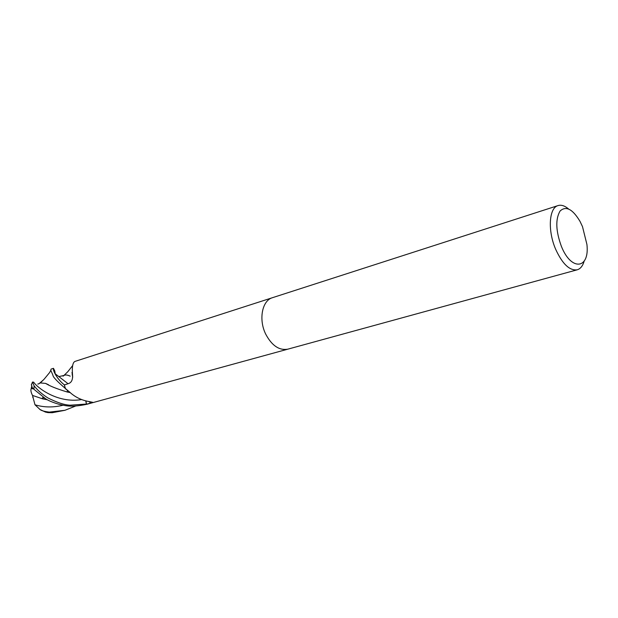 <?xml version="1.0" encoding="UTF-8"?>
<svg xmlns="http://www.w3.org/2000/svg" width="618" height="618" viewBox="0 0 618 618"><rect width="100%" height="100%" fill="white"/><g stroke="black" fill="none" stroke-linecap="round" stroke-linejoin="round"><path stroke-width="0.93" d="M69.355 391.82L65.438 388.668L64.372 384.968L68.737 383.492C71.472 382.472 72.754 379.807 72.576 375.505C71.858 367.061 72.677 362.357 75.056 361.383L272.414 297.714M65.284 388.428L69.131 391.634C74.863 397.088 81.738 400.441 89.772 401.685L92.793 402.349L86.543 404.28L85.91 401.074M584.118 261.29C582.712 266.01 580.41 268.845 577.22 269.803C569.626 270.862 562.434 264.002 555.652 249.247C547.525 230.576 548.993 207.779 558.062 205.578C561.26 204.628 564.736 205.748 568.498 208.923M265.694 334.106C271.85 345.671 279.243 350.684 287.864 349.155C279.243 350.684 271.85 345.671 265.694 334.106C258.409 319.46 262.148 300.464 272.515 297.675L558.062 205.578M561.43 246.458C555.76 230.954 555.319 219.135 560.101 211.001C566.026 205.593 572.677 209.077 580.055 221.46L582.488 226.605L586.922 244.473C589.804 269.054 571.395 271.557 561.43 246.458M287.764 349.185L88.057 403.948L70.004 405.199C64.334 404.929 56.926 402.496 47.779 397.884C41.746 393.96 37.196 389.935 34.106 385.802L32.499 382.04L33.689 382.179M72.708 377.119L71.997 372.407M65.438 388.668L65.894 389M31.495 384.435L32.144 387.463L33.882 389.24L45.361 398.595C48.258 400.572 52.87 402.496 59.212 404.357C64.635 405.338 69.826 407.88 86.937 404.257L87.957 403.979M39.66 409.317L45.477 412.082L48.011 412.623L52.252 412.708L64.944 410.29L49.316 412.113C44.411 411.511 41.321 410.653 40.054 409.549L34.987 404.782L32.499 395.42C30.977 392.376 30.545 390.128 31.186 388.683L32.692 388.49M38.988 383.747L43.445 379.877M72.159 374.338L72.708 377.165M65.029 384.744L64.349 384.844C57.737 379.838 52.677 370.769 53.465 368.328L54.817 371.055L55.141 373.45M53.465 368.328L51.078 369.101L50.792 370.306L52.932 375.18C52.762 376.748 56.871 381.151 65.269 388.39L64.349 384.844M85.802 401.043L86.443 404.296M63.036 376.184L63.855 375.551C65.276 374.616 67.377 374.817 70.158 376.153L70.189 376.169C67.393 374.879 65.346 374.639 64.056 375.45L63.121 376.138M75.427 406.111L64.944 410.29M45.639 383.407L40.286 382.921L45.639 383.407L48.629 384.813M32.715 397.304L33.125 397.073M45.593 383.384C49.764 386.041 57.003 388.923 67.308 392.021L70.321 392.6M32.669 388.869L32.144 387.463M32.484 395.412L42.603 398.849L47.424 399.8M89.031 401.615L90.861 403.075M33.882 389.24L34.106 385.802M52.252 412.708L49.316 412.113M33.681 382.171C36.91 387.347 57.173 403.539 81.406 399.607M54.963 373.596L68.05 383.724M34.987 404.782C43.886 407.494 53.248 407.641 63.09 405.223M65.863 389.116L67.285 390.12M287.864 349.155L577.22 269.803M40.054 409.549L45.477 412.082M31.672 386.273L31.186 388.683M64.056 375.45L59.011 376.547M37.768 384.048L38.501 383.909M40.649 382.72L38.548 383.894M50.8 370.306L49.656 372.492L44.187 379.128L40.487 382.789M67.308 392.021L67.3 390.955L68.042 390.893M44.519 398.046L42.41 397.753L42.603 398.849M63.855 375.551L67.787 371.727L72.607 365.647M32.499 382.04L31.309 384.983"/></g></svg>
